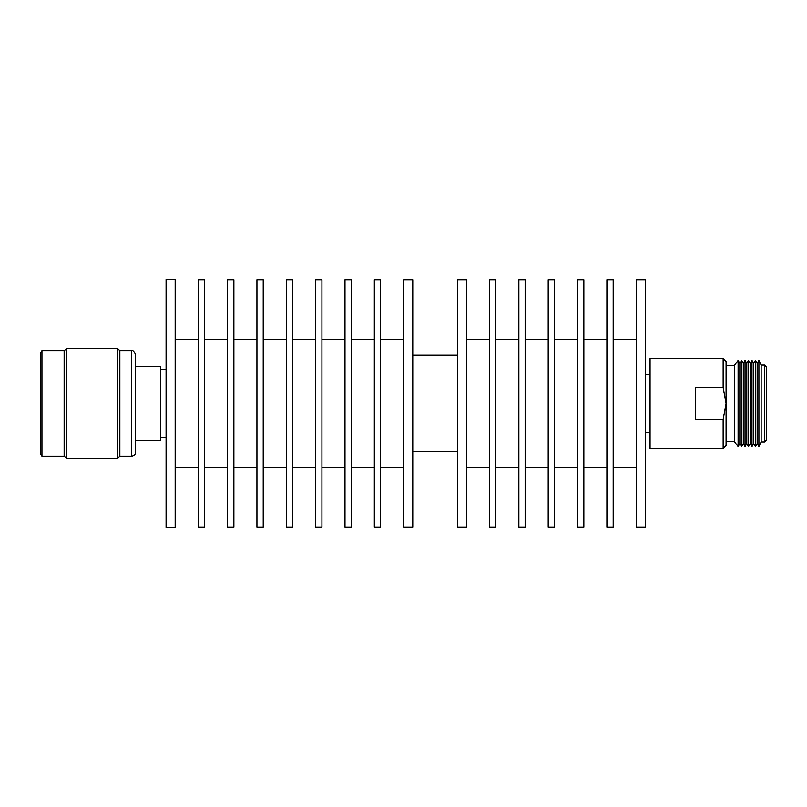 <?xml version="1.0" encoding="UTF-8"?>
<svg xmlns="http://www.w3.org/2000/svg" width="807" height="807" viewBox="0 0 807 807"><rect width="100%" height="100%" fill="white"/><g stroke="black" fill="none" stroke-linecap="round" stroke-linejoin="round"><path stroke-width="1.21" d="M412.76 451.244L457.367 451.244M412.76 355.201L457.367 355.201M466.446 527.304L466.446 279.696L457.367 279.696L457.367 527.304L466.446 527.304M489.506 339.212L466.446 339.212M489.506 467.788L466.446 467.788M495.801 527.304L495.801 279.696L489.506 279.696L489.506 527.304L495.801 527.304M518.861 339.212L495.801 339.212M518.861 467.788L495.801 467.788M525.145 527.304L525.145 279.696L518.861 279.696L518.861 527.304L525.145 527.304M548.205 339.212L525.145 339.212M548.205 467.788L525.145 467.788M554.5 527.304L554.5 279.696L548.205 279.696L548.205 527.304L554.5 527.304M577.56 339.212L554.5 339.212M577.56 467.788L554.5 467.788M583.844 527.304L583.844 279.696L577.56 279.696L577.56 527.304L583.844 527.304M606.904 339.212L583.844 339.212M606.904 467.788L583.844 467.788M613.199 527.304L613.199 279.696L606.904 279.696L606.904 527.304L613.199 527.304M636.259 339.212L613.199 339.212M636.259 467.788L613.199 467.788M645.338 527.304L645.338 279.696L636.259 279.696L636.259 527.304L645.338 527.304M204.524 527.304L204.524 279.696L198.24 279.696L198.24 527.304L204.524 527.304M227.584 339.212L204.524 339.212M227.584 467.788L204.524 467.788M233.879 527.304L233.879 279.696L227.584 279.696L227.584 527.304L233.879 527.304M256.939 339.212L233.879 339.212M256.939 467.788L233.879 467.788M263.223 527.304L263.223 279.696L256.939 279.696L256.939 527.304L263.223 527.304M286.283 339.212L263.223 339.212M286.283 467.788L263.223 467.788M292.578 527.304L292.578 279.696L286.283 279.696L286.283 527.304L292.578 527.304M315.638 339.212L292.578 339.212M315.638 467.788L292.578 467.788M321.922 527.304L321.922 279.696L315.638 279.696L315.638 527.304L321.922 527.304M344.982 339.212L321.922 339.212M344.982 467.788L321.922 467.788M351.267 527.304L351.267 279.696L344.982 279.696L344.982 527.304L351.267 527.304M374.327 339.212L351.267 339.212M374.327 467.788L351.267 467.788M380.622 527.304L380.622 279.696L374.327 279.696L374.327 527.304L380.622 527.304M403.682 339.212L380.622 339.212M403.682 467.788L380.622 467.788M412.76 527.304L412.76 279.696L403.682 279.696L403.682 527.304L412.76 527.304M175.18 527.576L175.18 279.424L166.091 279.424L166.091 527.576L175.18 527.576M198.24 339.212L175.18 339.212M198.24 467.788L175.18 467.788M41.954 350.631L41.954 456.369L40.35 453.847L40.35 353.153L41.954 350.631L64.146 350.631L66.86 348.473L117.529 348.473L119.85 350.631L119.85 456.369L131.41 456.369C133.922 456.126 135.294 454.745 135.536 452.243L135.536 440.642L160.694 440.642L160.694 366.358L135.536 366.358L135.536 354.757L135.536 452.243M117.529 348.473L117.529 458.527L66.86 458.527L66.86 348.473M64.146 350.631L64.146 456.369L66.86 458.527M645.338 450.185L645.338 356.815M764.612 365.087L764.612 441.913L766.65 439.815L766.65 367.185L764.612 365.087L761.152 365.087L758.903 360.376L758.903 446.624L757.188 443.628L757.188 363.372L758.903 360.376M764.612 441.913L761.152 441.913L761.152 365.087M755.433 360.376L753.708 363.372L753.708 443.628L755.433 446.624L755.433 360.376L757.188 363.372M751.983 360.376L750.238 363.372L750.238 443.628L751.983 446.624L751.983 360.376L753.708 363.372M748.513 360.376L746.788 363.372L746.788 443.628L748.513 446.624L748.513 360.376L750.238 363.372M745.043 360.376L743.318 363.372L743.318 443.628L745.043 446.624L745.043 360.376L746.788 363.372M741.593 360.376L739.848 363.372L739.848 443.628L741.593 446.624L741.593 360.376L743.318 363.372M738.123 360.376L734.36 365.521L734.36 441.479L738.123 446.624L738.123 360.376L739.848 363.372M734.36 441.479L726.088 441.479L726.088 445.514L726.088 361.486L723.153 358.54L650.069 358.54L650.069 448.46L723.153 448.46L723.153 419.499L695.483 419.499L695.483 387.501L723.153 387.501L723.153 358.54M723.153 387.501L726.088 403.5L726.088 361.486M726.088 441.479L726.088 403.5L723.153 419.499M119.85 350.631L131.41 350.631L131.41 456.369M160.694 369.556L166.091 369.556M131.41 350.631C132.802 349.915 134.174 351.287 135.536 354.757M160.694 437.444L166.091 437.444M41.954 456.369L64.146 456.369M119.85 456.369L117.529 458.527M650.069 374.458L645.6 374.458M734.36 365.521L726.088 365.521M726.088 445.514L723.153 448.46M739.848 443.628L738.123 446.624M743.318 443.628L741.593 446.624M746.788 443.628L745.043 446.624M750.238 443.628L748.513 446.624M753.708 443.628L751.983 446.624M757.188 443.628L755.433 446.624M761.152 441.913L758.903 446.624M650.069 432.542L645.6 432.542"/></g></svg>
